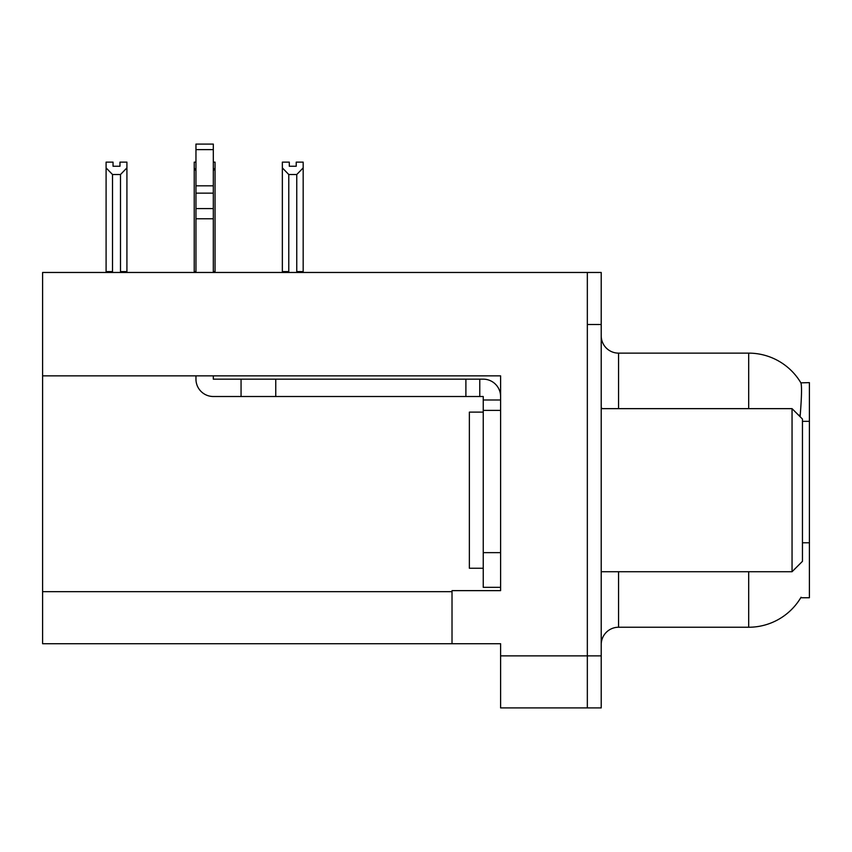 <?xml version="1.0" encoding="UTF-8"?>
<svg xmlns="http://www.w3.org/2000/svg" width="852" height="852" viewBox="0 0 852 852"><rect width="100%" height="100%" fill="white"/><g stroke="black" fill="none" stroke-linecap="round" stroke-linejoin="round"><path stroke-width="1.28" d="M42.6 375.86L500.603 375.86L500.603 552.639L483.244 552.639L483.244 587.337L500.603 587.337L500.603 552.639L500.603 590.638L452.018 590.638L452.018 643.718L42.6 643.718L42.6 272.47L587.337 272.47L587.337 707.916L500.603 707.916L500.603 655.87L587.337 655.87L587.337 707.916L601.214 707.916L601.214 655.87L587.337 655.87L587.337 324.516L601.214 324.516L601.214 655.87M452.018 643.718L500.603 643.718L500.603 655.87M800.103 416.703L800.198 415.446C801.7 396.574 801.924 385.711 800.88 382.846L809.4 382.633L809.4 597.753L800.752 597.753L801.061 597.231A60.716 60.716 0 0 1 748.684 627.242A60.716 60.716 0 0 0 800.752 597.753M601.214 644.591A17.349 17.349 0 0 1 618.563 627.242L748.684 627.242L748.684 571.724M748.684 408.651L748.684 353.133A60.716 60.716 0 0 1 800.88 382.846A60.716 60.716 0 0 0 748.684 353.133L618.563 353.133A17.349 17.349 0 0 1 601.214 335.784A17.349 17.349 0 0 0 618.563 353.133L618.563 408.651M587.337 272.47L601.214 272.47L601.214 324.516M296.23 166.246L289.297 166.246L296.23 166.246L296.23 162.136L303.174 162.136L303.174 167.897L296.752 174.522L288.775 174.522L288.775 271.596L287.923 272.47M297.604 272.47L296.752 271.596L296.752 174.522M296.752 271.596L303.174 271.596L303.174 272.47L303.174 167.897M288.775 174.522L282.353 167.897L282.353 162.136L289.297 162.136L289.297 166.246M288.775 271.596L282.353 271.596L282.353 272.47L282.353 167.897L282.353 271.596M195.96 162.136L194.224 162.136L194.224 272.47M213.309 162.136L215.045 162.136L215.045 271.596L213.309 271.596M215.045 167.897L213.309 170.847M195.96 170.847L194.224 167.897L194.224 271.596L195.96 271.596M215.045 271.596L215.045 272.47M119.972 166.246L113.039 166.246L119.972 166.246L119.972 162.136L126.916 162.136L126.916 167.897L120.494 174.522L112.517 174.522L112.517 271.596L106.095 271.596L106.095 272.47M112.517 174.522L106.095 167.897L106.095 162.136L113.039 162.136L113.039 166.246M112.517 271.596L111.665 272.47M106.095 167.897L106.095 271.596M126.916 167.897L126.916 271.596L120.494 271.596L120.494 174.522M121.346 272.47L120.494 271.596M126.916 271.596L126.916 272.47M194.224 167.897L194.224 271.596L194.224 167.897M483.244 412.123L469.367 412.123L469.367 568.252L483.244 568.252M792.051 571.724L802.456 561.319L802.456 419.056L792.051 408.651L792.051 571.724L601.214 571.724M601.214 408.651L792.051 408.651M195.96 375.86L195.96 379.161A17.349 17.349 0 0 0 213.309 396.51L241.063 396.51L241.063 379.161L483.244 379.161A17.349 17.349 0 0 1 500.593 396.521M500.603 399.982L483.244 399.982L483.244 396.51L479.772 396.51L479.772 379.161M500.603 410.387L483.244 410.387L483.244 399.982M483.244 552.639L483.244 410.387M483.244 587.337L500.603 587.337M241.063 396.51L465.895 396.51L465.895 379.161M479.772 396.51L465.895 396.51M213.309 375.86L213.309 379.161L241.063 379.161M195.96 272.47L195.96 218.772L213.309 218.772L213.309 272.47M213.309 149.622L195.96 149.622L195.96 144.084L213.309 144.084L213.309 218.772M195.96 218.772L195.96 208.591L213.309 208.591M213.309 193.138L195.96 193.138L195.96 149.622M195.96 193.138L195.96 208.591M213.309 185.832L195.96 185.832M42.6 591.682L452.018 591.682M809.4 421.335L802.456 421.335M809.4 542.777L802.456 542.777M618.563 571.724L618.563 627.242M800.198 415.446A60.716 10.543 180 0 0 798.367 414.967M602.62 408.651A17.349 3.014 0 0 1 601.214 407.469M275.76 396.51L275.76 379.161"/></g></svg>
